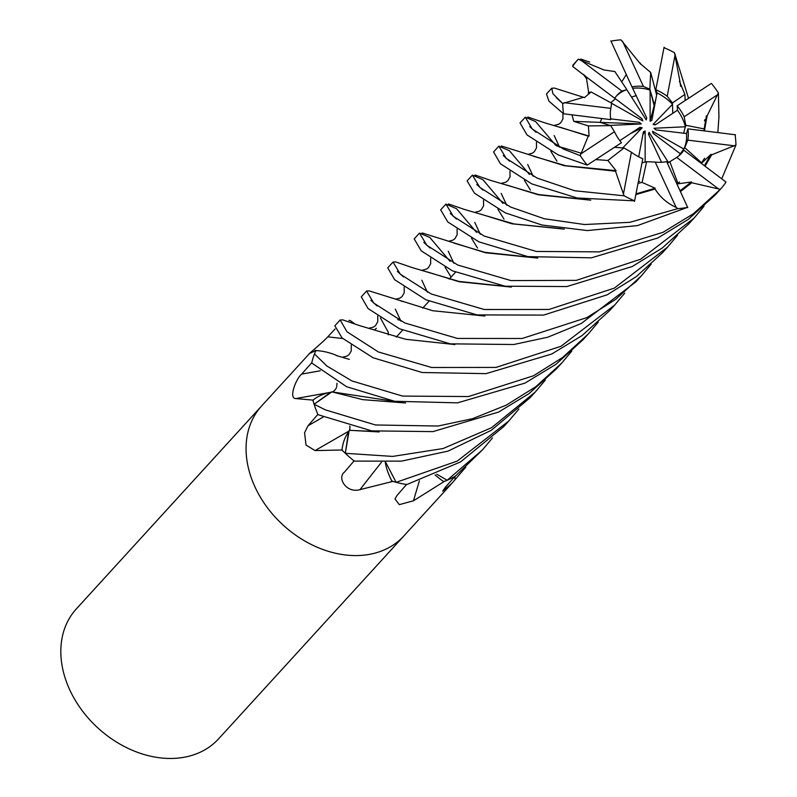 <?xml version="1.0" encoding="UTF-8"?>
<svg xmlns="http://www.w3.org/2000/svg" width="797" height="797" viewBox="0 0 797 797"><rect width="100%" height="100%" fill="white"/><g stroke="black" fill="none" stroke-linecap="round" stroke-linejoin="round"><path stroke-width="1.2" d="M680.459 154.389A43.357 33.016 42.4 0 0 680.718 154.07L653.241 133.448L652.454 131.276L683.866 149.019A43.357 33.016 42.4 0 0 686.526 133.557L655.851 129.891L653.978 128.247L685.41 126.773A43.357 33.016 42.4 0 0 682.591 118.883A43.357 33.016 42.4 0 0 677.47 110.195L655.323 124.89L653.092 124.402L672.519 104.277A43.357 33.016 42.4 0 0 657.027 92.9L651.856 120.347L650.103 121.204L650.123 90.111L654.616 105.682M703.91 130.778L704.379 128.955L685.779 125.278L683.627 133.209M683.866 149.019L680.389 153.821M661.51 162.269L648.479 134.195L649.077 132.322L668.484 162.498L667.398 163.226L676.733 157.437L718.595 188.969L720.408 189.268A96.337 73.364 42.4 0 0 720.458 189.208A96.337 73.364 42.4 0 0 725.997 182.065L683.866 150.195L680.718 154.07M638.696 156.83L643.398 131.854L645.152 130.987L645.132 162.08A43.357 33.016 42.4 0 0 645.142 162.08L642.043 162.827L646.606 161.701L655.194 162.06L676.145 207.389L677.719 208.655A96.337 73.364 42.4 0 0 687.632 207.32L637.51 225.581L587.379 230.572L541.88 224.993L505.338 212.879L474.454 193.173L467.122 180.919L472.402 175.141M619.827 140.651L639.931 127.311L642.173 127.789L622.736 147.913A43.357 33.016 42.4 0 0 622.736 147.923M622.736 147.913L614.537 147.315L624.011 147.963L631.413 152.237L623.433 194.05L624.171 195.813A96.337 73.364 42.4 0 0 634.631 200.844L577.068 197.975L531.798 183.908L500.436 163.774L493.572 151.948L498.852 146.16L509.452 150.763L529.417 174.443M349.763 430.32L349.146 430.689L345.32 453.254L348.548 431.884A58.609 44.632 42.4 0 0 342.052 449.687A1594.667 165.756 -31.6 0 0 341.505 450.006L315.074 450.584L306.018 445.055L304.574 432.761L308.011 425.787L317.873 414.38A96.337 73.364 42.4 0 1 313.181 401.04L312.633 400.084L295.846 398.57C288.434 398.759 295.747 379.013 301.664 374.092L311.786 362.725A96.337 73.364 42.4 0 1 315.572 351.298L315.781 350.57L315.034 350.411L319.099 350.839A58.609 44.632 42.4 0 0 316.26 350.62A1594.667 673.425 32.1 0 1 315.781 350.57L309.585 353.45L261.565 406.032A96.337 73.364 42.4 0 0 255.02 487.037A96.337 73.364 42.4 0 0 403.85 535.953A96.337 73.364 42.4 0 0 403.989 535.803M385.658 462.23L396.149 482.324A96.337 73.364 42.4 0 0 406.868 484.536L460.527 461.941L503.574 426.734L508.865 420.946L457.249 461.084L396.149 482.324M436.706 474.185L447.187 480.252A96.337 73.364 42.4 0 0 455.505 476.018L482.414 449.916L447.187 480.252M69.777 689.913A96.337 73.364 42.4 0 0 218.607 738.839L403.85 535.953A96.337 73.364 42.4 0 1 255.02 487.037A96.337 73.364 42.4 0 1 261.565 406.032L76.323 608.918A96.337 73.364 42.4 0 0 69.777 689.913M465.757 467.162L451.869 483.371L442.674 491.171L445.543 486.967L455.276 476.168A96.337 73.364 42.4 0 1 444.467 481.318L413.494 500.775L399.307 504.65L394.973 498.942L396.936 495.555L406.55 484.496A96.337 73.364 42.4 0 1 392.851 481.398L360.015 489.627C346.287 493.632 336.912 477.772 344.404 472.183L354.067 460.895A96.337 73.364 42.4 0 1 342.7 450.733L341.505 450.006M343.377 357.086A14.067 10.71 -137.6 0 1 342.8 357.116M309.664 353.44C306.666 355.611 322.835 342.302 327.786 336.842L335.059 328.982M316.26 350.62A13.021 9.923 -137.6 0 1 315.572 351.298M337.669 355.9A58.609 44.632 42.4 0 0 319.099 350.839M348.947 320.504L349.753 320.384A1594.667 583.344 69.9 0 0 350.032 320.474A13.021 9.923 -137.6 0 1 348.947 320.504M374.52 329.928L376.393 328.254M400.562 320.424A96.337 73.364 42.4 0 0 397.743 319.617M354.824 323.961A58.609 44.632 42.4 0 0 350.032 320.474M336.394 387.631A14.067 10.71 -137.6 0 1 332.339 391.935L330.635 392.313A58.609 44.632 42.4 0 0 330.277 392.373A58.609 44.632 42.4 0 0 313.211 399.974A1594.667 387.302 -3 0 1 312.633 400.084M313.211 399.974A13.021 9.923 -137.6 0 1 313.181 401.04M333.584 391.407L332.339 391.935M571.818 351.049L561.775 363.004L535.923 386.635L506.165 405.205L472.551 418.674L437.991 426.036L375.507 424.97L325.445 409.897L314.128 404.258L330.635 392.313L314.148 404.228L331.931 391.875L332.797 392.004M349.803 426.036A14.067 10.71 -137.6 0 1 349.425 430.5L348.548 431.884L349.425 430.5M348.927 431.077A1615.649 167.928 -31.6 0 0 315.074 450.584M342.052 449.687A13.021 9.923 -137.6 0 1 342.7 450.733M349.704 430.221L349.983 427.232M349.873 429.364L349.674 430.34L375.656 431.486M381.404 462.34A1615.649 784.666 -59.1 0 0 360.015 489.627M385.25 462.24A58.609 44.632 42.4 0 0 391.775 480.77A1594.667 774.475 -59.1 0 0 391.377 481.268M391.775 480.77A13.021 9.923 -137.6 0 1 392.851 481.398M419.401 480.82A1615.649 1222.229 -96.5 0 0 413.494 500.775M435.052 474.892A58.609 44.632 42.4 0 0 443.381 481.338A1594.667 1206.359 -96.5 0 0 443.192 481.936M443.381 481.338A13.021 9.923 -137.6 0 1 444.467 481.318M454.938 476.536A1615.649 1313.496 -153.7 0 0 455.087 479.774M380.428 317.973L388.259 332.2L388.259 334.87M332.708 391.994L402.087 402.515M650.103 121.204L654.168 105.652L649.844 89.194L643.428 86.445A43.357 33.016 42.4 0 0 631.971 86.893L646.775 117.996L646.178 119.879L626.771 89.692A43.357 33.016 42.4 0 0 616.479 95.969M650.123 90.111A43.357 33.016 42.4 0 0 632.987 88.298M614.766 98.29L642.013 118.743L642.81 120.925L611.638 103.321M610.632 118.863L639.403 122.3L641.276 123.943L609.844 125.418A43.357 33.016 42.4 0 0 609.854 125.418L600.151 122.369L601.765 118.574L600.151 122.369L610.671 125.627L614.467 131.724A43.357 33.016 42.4 0 0 621.451 142.733L587.24 165.109L558.249 154.937L527.026 134.922L520.033 122.967L525.303 117.189L535.644 121.612L555.868 145.462M685.161 100.472L684.892 94.415L672.429 102.933L672.788 113.304M653.092 124.402L655.871 124.521M653.978 128.247L655.901 129.901M652.454 131.276L653.51 133.657M649.077 132.322L648.987 135.281M645.152 130.987L642.87 134.673M642.173 127.789L630.517 133.557M641.276 123.943L573.76 121.363L588.415 125.926L589.073 136.068L543.684 122.489L527.883 117.02M610.781 102.733L615.433 98.788L610.781 102.733M631.513 97.065L636.375 95.59L631.513 97.065M685.779 125.278L684.155 116.78A43.357 33.016 42.4 0 0 677.171 105.772L677.47 110.195M588.176 92.97L591.075 91.964L611.668 103.211L610.831 108.362A43.357 33.016 42.4 0 0 610.741 119.64L563.12 113.722M626.771 89.692L621.899 91.067A43.357 33.016 42.4 0 0 617.296 95.022A43.357 33.016 42.4 0 0 614.756 98.31L585.994 76.691C582.019 73.603 581.74 73.284 585.157 75.725M672.429 102.933L667.209 96.268A43.357 33.016 42.4 0 0 655.811 89.742L657.027 92.9M604.156 70.056L578.214 59.247A96.337 73.364 42.4 0 0 578.174 59.297L572.943 65.015L572.635 66.44L587.658 77.976M578.174 59.297A96.337 73.364 42.4 0 0 572.635 66.44M578.214 59.247L583.165 60.144M346.615 386.724L394.615 401.27L457.528 402.854L525.064 383.088L555.987 364.269L582.946 339.811L588.226 334.023L562.672 357.435L533.562 375.756L468.467 396.547L402.555 396.089L351.905 380.926L326.83 365.982L314.466 353.938A96.337 73.364 42.4 0 0 311.727 363.004L346.615 386.724M598.268 322.078L588.226 334.023M640.36 63.81L620.913 39.85A96.337 73.364 42.4 0 0 611 41.185M340.13 319.995L334.84 325.794L342.092 337.978L373.066 357.753L422.141 372.508L486.05 373.644L551.763 353.998L582.019 335.607L609.406 310.84L614.686 305.052L560.998 346.287L495.983 367.417L431.615 367.497L378.356 351.955L347.014 331.791L340.13 319.995L342.8 319.886M624.718 293.107L614.686 305.052M562.473 103.301L556.236 97.652M551.753 88.218L546.483 93.996L548.944 101.199L563.559 113.772A96.337 73.364 42.4 0 1 562.682 103.471L552.929 93.747L551.753 88.218L554.453 88.088M314.128 404.258A96.337 73.364 42.4 0 0 318.003 414.689L371.761 430.878L432.99 431.605L498.573 412.079L529.009 393.628L556.485 368.792L561.775 363.004M679.383 81.324L679.841 80.856L674.451 52.692A96.337 73.364 42.4 0 0 664.001 47.661M674.451 52.692L688.508 98.25M366.58 291.025L361.29 296.823L368.025 308.529L399.516 328.772L450.345 343.846L513.746 344.513L547.828 337.191L581.242 323.492L635.857 281.859L641.137 276.081L615.792 299.323L586.851 317.624L522.204 338.486L457.418 338.436L404.816 322.974L373.743 303.059L366.58 291.025L369.25 290.905M651.169 264.136L641.137 276.081M545.357 380.02L535.325 391.975L491.56 427.7L443.062 448.552L392.692 456.412L345.32 453.304A96.337 73.364 42.4 0 0 354.346 461.114L401.419 461.144L447.944 451.142L491.35 430.27L530.035 397.763L535.285 392.014M589.122 136.058L588.266 136.157L580.236 155.634A96.337 73.364 42.4 0 0 587.24 165.109M580.236 155.634L563.559 149.119L532.177 128.945L525.303 117.189M706.331 115.884L707.108 115.914L718.396 92.87A96.337 73.364 42.4 0 0 711.392 83.396L677.171 105.772M718.396 92.87L718.934 117.049L717.868 132.451M393.031 262.054L387.75 267.842L394.635 279.697L425.977 299.802L477.034 314.915L543.584 315.094L607.075 294.85L636.175 276.728L662.317 252.888L667.587 247.11L614.357 288.115L549.033 309.455L484.237 309.505L431.277 293.993L400.343 274.218L393.031 262.054L395.701 261.934M677.629 235.165L667.587 247.11M518.907 409L508.865 420.946M624.171 195.813L574.727 190.762L537.098 178.1L506.215 158.364L498.852 146.16M419.491 233.083L414.201 238.871L421.224 250.836L452.427 270.831L505.059 286.203L566.836 286.551L632.23 266.527L662.297 248.006L688.767 223.917L694.038 218.139L640.619 259.244L576.311 280.365L510.997 280.584L457.727 265.022L426.843 245.287L419.491 233.083L429.832 237.466L450.046 261.356M710.894 154.299L711.671 154.837L735.95 145.034A96.337 73.364 42.4 0 0 735.073 134.733M735.95 145.034L721.723 178.817M704.08 206.194L694.038 218.139M492.456 437.971L482.414 449.916M677.719 208.655L629.799 222.323L584.55 224.535L544.221 218.737L510.648 207.071L479.824 187.395L472.392 175.141L482.862 179.634L502.967 203.414M720.408 189.268L693.4 213.735L663.034 232.306L599.404 251.872L536.301 251.444L484.187 236.051L453.224 216.236L445.941 204.112L440.661 209.89L447.794 221.965L478.887 241.85L527.863 256.614L591.424 257.82L657.824 237.984L688.279 219.394L715.228 194.936L720.458 189.208M610.851 40.856L631.971 86.893M349.365 359.377L336.115 355.492M626.631 89.304L614.866 71.551L604.086 69.977M626.253 74.579L621.74 81.922M554.154 135.52L559.653 147.325M379.153 431.944L349.734 430.31M588.266 136.157L559.374 127.002M345.32 453.304L348.548 431.884M571.997 114.848L573.76 121.363M634.522 201.372L642.81 158.762A43.357 33.016 42.4 0 1 631.413 152.237M530.443 190.144L524.386 180.271M509.502 161.183L503.256 155.545M655.134 188.162L655.074 189.019L635.857 194.617M638.178 183.34L642.093 182.403L655.124 188.212L636.006 193.89M587.13 199.688L538.633 194.558L491.022 180.511L474.972 174.981M501.213 193.392L506.753 205.287M590.726 200.167L538.413 194.817L506.533 184.974M655.074 189.019C660.175 197.297 667.368 203.504 676.653 207.619M477.542 248.086L471.495 238.213M456.542 219.085L450.305 213.447M701.42 163.365L710.974 154.349L704.428 165.627M534.239 257.64L484.945 252.34L454.738 243.344M448.283 251.284L453.842 263.229M711.671 154.837L705.106 166.135M537.816 258.108L485.602 252.779L422.071 232.933M403.591 276.997L397.334 271.339M395.342 309.176L400.941 321.191M679.841 80.856L680.638 86.375M484.925 316.05L432.761 310.74L369.17 290.885M684.892 94.415L679.433 81.274M342.71 319.856L359.357 325.545L405.733 339.293L454.938 344.563M640.3 63.053L640.818 64.368M664.1 47.133L655.811 89.742M656.628 95.022L650.701 72.487L640.35 63.74M377.13 305.968L370.834 300.28M735.511 134.783L687.891 128.865L686.526 133.557M451.082 277.057L445.045 267.194M430.071 248.056L423.815 242.398M704.379 128.955L706.411 115.884L704.279 128.078M507.828 286.611L458.992 281.421L412.019 267.533L395.621 261.904M421.812 280.225L427.391 292.21M707.108 115.914L704.428 130.838M511.395 287.079L459.182 281.759L427.292 271.926M687.781 207.648L666.651 161.612A43.357 33.016 42.4 0 1 655.194 162.06M503.993 219.115L497.936 209.242M483.012 190.134L476.785 184.496M677.022 183.948L691.388 181.975L680.16 190.722M560.68 228.669L514.015 223.937L464.681 209.511L448.522 203.952M474.753 222.353L480.292 234.258M691.338 181.885L691.796 182.762L680.469 191.539M564.266 229.137L512.003 223.798L480.123 213.955M691.796 182.762L718.595 188.969M445.941 204.112L456.551 208.704L476.516 232.385M556.904 161.163L550.827 151.291M535.992 132.252L529.746 126.603M595.767 159.579L607.902 160.476L616.051 170.678L565.701 165.726L533.99 156.381M527.684 164.461L533.203 176.306M616.081 170.638L615.523 171.216L564.256 165.706L501.433 146M615.523 171.216L623.433 194.05M583.713 74.918L586.482 78.584L588.664 92.143M586.801 79.023L585.925 77.857M336.713 386.615L336.972 383.257M591.075 91.964L584.5 97.603M584.599 97.642L554.343 88.049M405.593 402.973L362.794 399.646L331.931 391.875L330.635 392.313M583.693 97.234L562.682 103.471M649.844 89.194L650.701 72.487M654.168 105.652L655.782 99.486M643.428 86.445L622.487 41.115M684.155 116.78L718.007 94.444M677.928 183.34L669.809 161.592M676.733 157.437A43.357 33.016 42.4 0 0 681.325 153.482A43.357 33.016 42.4 0 0 683.866 150.195M607.902 160.476L624.011 147.963M610.831 108.362L564.037 102.674M667.209 96.268L675.189 54.455M701.719 162.927L684.772 147.684L687.791 140.142L734.595 145.831M687.791 140.142A43.357 33.016 42.4 0 0 687.891 128.865M678.715 155.963L684.772 147.684M642.093 182.403L646.606 161.701M614.467 131.724L580.614 154.06M588.415 125.926L610.671 125.627M621.899 91.067L580.027 59.536M342.69 338.506A1618.637 683.557 32.1 0 1 327.786 336.842M320.284 370.774A1618.637 393.12 -3 0 1 301.664 374.092M323.183 417.03A1618.637 168.247 -31.6 0 0 308.011 425.787M451.869 483.371L403.85 535.953M330.277 392.373L296.962 398.341M455.525 272.185L449.199 279.129L455.525 272.185M429.075 301.166L422.739 308.1L429.075 301.166M402.615 330.137L396.288 337.071L402.615 330.137M589.71 62.106L580.804 59.078M351.248 345.081L351.238 350.939L349.136 354.535L346.974 356.1L342.84 357.126M562.891 113.304L562.961 118.863L560.749 122.778L558.697 124.262L554.523 125.328M639.772 181.387L638.497 181.666M509.98 171.245L510.04 176.834L507.819 180.75L505.756 182.224L501.602 183.28M455.037 243.454L453.712 242.946M704.598 158.234L701.579 162.797M457.07 229.187L457.149 234.707L454.957 238.642L452.905 240.146L448.681 241.222M402.196 301.415L400.871 300.917M404.159 287.139L404.238 292.648L402.047 296.594L399.885 298.148L395.76 299.174M377.708 316.11L377.778 321.659L375.556 325.594L373.484 327.089L369.3 328.145M704.737 119.67L704.498 120.875M430.609 258.168L430.699 263.668L428.497 267.613L426.345 269.167L422.221 270.203M679.532 182.055L676.942 183.788M483.52 200.216L483.59 205.785L481.368 209.711L479.306 211.195L475.142 212.251M580.585 152.994L556.704 145.891M536.431 142.274L536.511 147.824L534.299 151.739L532.247 153.233L528.062 154.299M534.289 156.501L532.974 155.993"/></g></svg>
